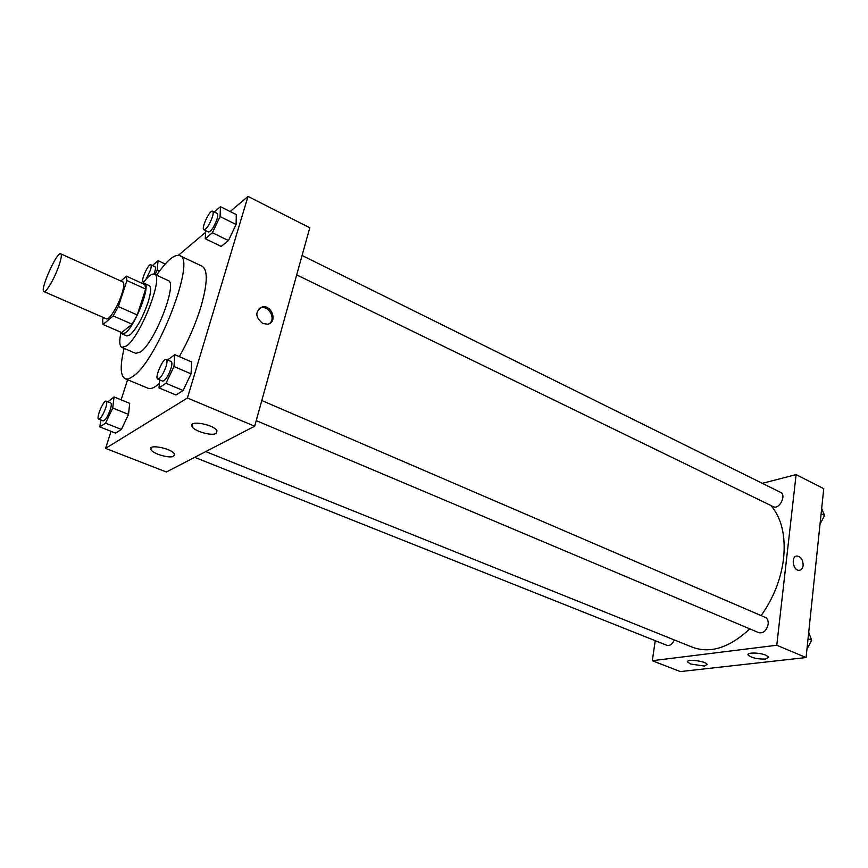 <?xml version="1.0" encoding="UTF-8"?>
<svg xmlns="http://www.w3.org/2000/svg" width="868" height="868" viewBox="0 0 868 868"><rect width="100%" height="100%" fill="white"/><g stroke="black" fill="none" stroke-linecap="round" stroke-linejoin="round"><path stroke-width="1.3" d="M58.774 266.096C54.51 278.433 45.961 293.091 43.964 291.594C39.461 290.574 56.984 251.156 60.749 253.814C61.921 254.725 61.27 258.827 58.774 266.096M60.749 253.814L122.92 281.948C124.417 282.99 124.026 287.102 121.748 294.285C117.842 306.458 109.042 320.585 106.514 318.871L43.964 291.594M137.252 314.954L132.131 324.22L121.65 332.553L102.999 324.469L113.209 315.93L118.319 306.578L137.252 314.954L145.65 289.044L144.978 284.628L126.381 276.165L120.891 281.026M103.4 317.514L102.63 319.847L102.999 324.469M118.319 306.578L126.923 280.548L126.381 276.165M132.131 324.22L113.209 315.93M145.65 289.044L126.923 280.548M121.053 332.292L122.204 333.92L125.404 332.845C135.148 326.108 151.184 284.715 144.598 283.5L142.819 283.641M144.598 283.5L149.198 285.594C151.401 287.08 150.999 292.733 147.994 302.531C142.569 317.883 136.591 328.657 130.07 334.874L126.837 335.927L122.204 333.92M120.988 332.27C119.133 341.026 119.426 346.082 121.878 347.439L126.468 345.985C140.681 336.534 164.15 275.937 154.417 274.201C151.792 273.301 147.864 276.425 142.667 283.576M121.878 347.439L135.733 353.363L140.432 351.974C154.927 342.73 178.157 282.404 168.099 280.505L154.417 274.201M124.113 348.394C119.968 365.754 120.283 375.844 125.068 378.665C126.978 379.446 129.484 378.763 132.576 376.593C156.848 362.119 196.873 258.501 179.719 255.637C174.435 253.977 166.732 260.498 156.631 275.221M159.365 383.482L155.773 386.314C152.584 388.408 149.98 389.038 147.951 388.213L125.068 378.665M179.719 255.637L202.146 266.216C208.038 269.981 207.582 283.652 200.801 307.239C195.506 324.285 188.334 340.744 179.307 356.629M111.05 431.331L105.581 448.376L187.423 398L248.009 196.418L230.15 211.532M205.575 232.32L178.439 255.268M127.585 379.717L121.14 399.844M159.658 379.869L159.007 387.887L175.965 394.994L183.083 390.502L191.047 373.837L191.709 362.01L174.804 354.676L167.6 359.96M100.742 419.917L99.863 426.915L115.563 433.121L121.401 429.443L128.529 414.405L129.69 403.338L114.033 396.936L107.849 401.841M205.662 230.617L205.26 238.733L221.177 246.425L228.447 240.555L236.096 224.487L236.302 214.591L220.439 206.692L214.287 212.02M187.423 398L254.66 426.21L166.396 471.997L105.581 448.376M254.66 426.21L309.778 227.774L248.009 196.418M262.744 323.482C255.018 316.885 254.877 311.373 262.299 306.936C272.292 304.657 277.825 322.82 267.55 324.187L262.744 323.482M269.481 323.547C276.002 318.86 269.145 305.775 261.17 307.695L259.196 308.39M173.719 456.21C169.781 458.792 152.367 453.66 150.88 449.45C147.603 443.591 172.439 448.539 174.479 454.159L173.719 456.21M216.067 433.447C211.629 436.311 193.64 431.038 191.958 426.351C188.302 419.721 214.646 424.55 217 430.951L216.067 433.447M770.914 505.512C781.558 517.979 785.779 535.621 783.598 558.428C781.026 579.065 773.529 598.117 761.127 615.596M749.778 628.877C729.576 647.658 710.491 653.788 692.534 647.268L205.759 451.577M296.693 274.885L773.269 506.662C779.193 510.004 786.864 495.02 780.571 492.362L302.075 255.474M674.295 639.933C672.342 644.219 669.901 646.02 666.982 645.358L194.682 457.327M261.789 400.528L765.305 617.398C767.496 618.515 768.451 620.772 768.18 624.168C766.607 630.591 763.514 633.445 758.903 632.718L256.212 420.611M776.784 645.25L652.302 660.711L680.295 671.582L806.079 657.543L776.784 645.25L796.108 474.622L762.321 483.324M655.253 640.692L652.302 660.711M690.668 664.042L687.684 662.078C685.644 658.606 706.031 661.036 707.084 664.411L704.425 666.049L690.668 664.042M765.945 655.221L768.766 657.174L765.63 659.062C757.287 659.224 751.449 657.868 748.129 655.004C746.458 652.291 759.576 652.432 765.945 655.221M806.079 657.543L823.743 488.651L796.108 474.622M803.139 565.48C802.683 568.486 801.348 570.092 799.124 570.309C792.82 570.764 790.77 555.813 797.149 556.03C801.077 556.833 803.074 559.99 803.139 565.48C803.074 559.99 801.077 556.833 797.139 556.03C790.759 555.813 792.82 570.764 799.124 570.309C801.348 570.102 802.683 568.486 803.139 565.48M820.043 524.088L824.6 515.451L821.67 508.496M824.6 515.451L821.128 513.726M822.56 519.303L820.271 523.643M806.958 649.134L811.678 640.259L808.716 632.392M811.678 640.259L808.054 638.707M809.269 644.794L807.956 647.257M205.26 238.733L212.41 232.743L220.081 216.566L220.439 206.692M212.638 211.206L217.206 213.463C218.031 214.027 217.966 215.926 217 219.192C214.027 227.134 211.195 231.409 208.515 232.006L203.926 229.77C200.79 228.772 209.893 209.329 212.638 211.206C213.452 211.759 213.376 213.658 212.41 216.924C209.427 224.888 206.595 229.163 203.926 229.77M221.177 246.425L228.447 240.555L212.41 232.743M228.447 240.555L236.096 224.487L220.081 216.566M236.096 224.487L236.302 214.591M155.09 274.505L157.162 270.122L158.03 260.682L152.41 265.543M144.576 281.037L143.112 281.731C140.475 280.993 148.482 263.254 150.772 264.783L155.014 266.747C155.741 267.246 155.6 269.091 154.623 272.281L153.983 274.06M159.462 271.185L157.162 270.122M165.191 264.024L158.03 260.682M150.772 264.783C151.477 265.272 151.336 267.116 150.348 270.306L145.911 279.42M159.007 387.887L165.983 383.287L173.969 366.513L174.804 354.676M166.309 359.406L171.17 361.5C172.2 362.173 172.135 364.527 170.963 368.553C168.066 376.473 165.3 380.672 162.652 381.128L157.77 379.066C154.254 378.112 163.184 357.529 166.309 359.406C167.318 360.068 167.242 362.423 166.059 366.448C163.151 374.39 160.396 378.589 157.77 379.066M175.965 394.994L183.083 390.502L165.983 383.287M183.083 390.502L191.047 373.837L173.969 366.513M191.047 373.837L191.709 362.01M99.863 426.915L105.57 423.139L112.731 408.014L114.033 396.936M106.222 401.179L110.724 403.012C111.603 403.609 111.451 405.833 110.269 409.685C107.675 416.694 105.31 420.427 103.173 420.893L98.659 419.092C95.751 418.398 103.672 399.671 106.222 401.179C107.09 401.776 106.927 404 105.733 407.851C103.129 414.871 100.764 418.626 98.659 419.092M115.563 433.121L121.401 429.443L105.57 423.139M121.401 429.443L128.529 414.405L112.731 408.014M128.529 414.405L129.69 403.338M262.299 306.936L261.17 307.695M150.88 449.45L151.477 447.497M191.958 426.351L192.663 423.985M687.684 662.078L687.781 661.318M748.129 655.004L748.227 654.168M143.795 282.035L143.112 281.731"/></g></svg>
